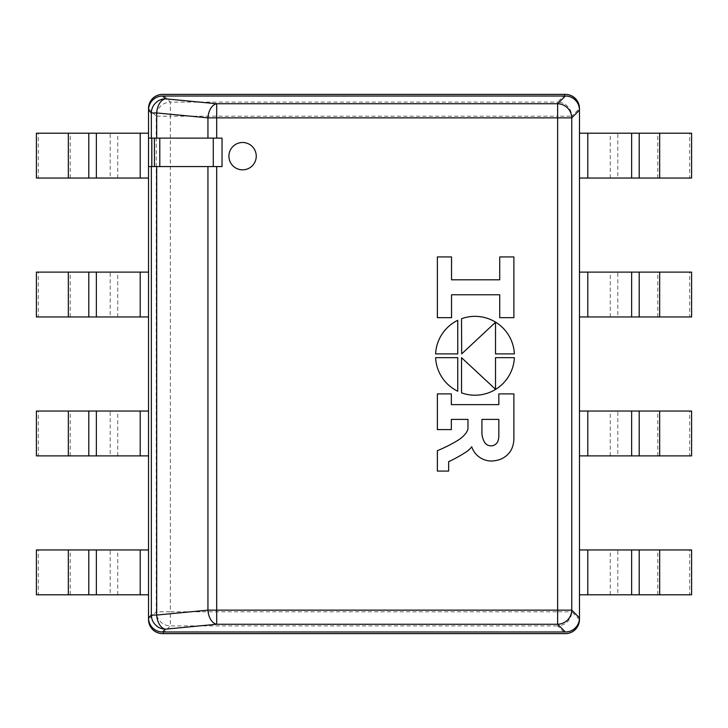 <?xml version="1.0" encoding="UTF-8"?>
<svg xmlns="http://www.w3.org/2000/svg" width="728" height="728" viewBox="0 0 728 728"><rect width="100%" height="100%" fill="white"/><g stroke="black" fill="none" stroke-linecap="round" stroke-linejoin="round"><path stroke-width="0.55" stroke-dasharray="3.64 2.73" d="M579.479 110.128L579.479 617.872M148.521 617.872L148.521 110.128M162.626 633.624L170.361 625.898A14.223 14.014 45 0 1 156.247 611.784L148.521 619.51M579.479 619.51L571.753 611.784A14.223 14.014 -45 0 1 557.639 625.898L565.374 633.624M148.521 108.49L156.247 116.216A14.223 14.014 135 0 1 170.361 102.102L162.626 94.376M565.374 94.376L557.639 102.102A14.223 14.014 -135 0 1 571.753 116.216L579.479 108.49M162.735 633.624L565.265 633.624A14.223 14.223 0 0 0 579.479 619.41L579.479 108.59A14.223 14.223 0 0 0 565.265 94.376L162.735 94.376A14.223 14.223 0 0 0 148.521 108.59L148.521 619.41A14.223 14.223 0 0 0 162.735 633.624M222.031 138.129L148.521 138.129M148.521 166.566L222.031 166.566M242.588 142.497A13.677 13.677 0 0 0 228.911 156.174A13.677 13.677 0 0 0 242.588 169.842A13.677 13.677 0 0 0 256.256 156.174A13.677 13.677 0 0 0 242.588 142.497A13.677 13.677 0 0 0 228.911 156.174A13.677 13.677 0 0 0 242.588 169.842A13.677 13.677 0 0 0 256.256 156.174A13.677 13.677 0 0 0 242.588 142.497A13.677 13.677 0 0 0 228.911 156.174A13.677 13.677 0 0 0 242.588 169.842A13.677 13.677 0 0 0 256.256 156.174A13.677 13.677 0 0 0 242.588 142.497M617.808 455.883L579.479 455.883L579.479 411.038L689.689 411.038L689.689 455.883L617.808 455.883L617.808 411.038M691.6 411.038L689.689 411.038M691.6 455.883L689.689 455.883M617.808 594.794L579.479 594.794L579.479 549.949L689.689 549.949L689.689 594.794L617.808 594.794L617.808 549.949M691.6 549.949L689.689 549.949M691.6 594.794L689.689 594.794M617.808 316.962L579.479 316.962L579.479 272.117L689.689 272.117L689.689 316.962L617.808 316.962L617.808 272.117M691.6 272.117L689.689 272.117M691.6 316.962L689.689 316.962M617.808 178.051L579.479 178.051L579.479 133.206L689.689 133.206L689.689 178.051L617.808 178.051L617.808 133.206M691.6 133.206L689.689 133.206M691.6 178.051L689.689 178.051M110.192 455.883L148.521 455.883L148.521 411.038L38.311 411.038L38.311 455.883L110.192 455.883L110.192 411.038M36.4 411.038L38.311 411.038M36.4 455.883L38.311 455.883M110.192 594.794L148.521 594.794L148.521 549.949L38.311 549.949L38.311 594.794L110.192 594.794L110.192 549.949M36.4 549.949L38.311 549.949M36.4 594.794L38.311 594.794M110.192 316.962L148.521 316.962L148.521 272.117L38.311 272.117L38.311 316.962L110.192 316.962L110.192 272.117M36.4 272.117L38.311 272.117M36.4 316.962L38.311 316.962M110.192 178.051L148.521 178.051L148.521 133.206L38.311 133.206L38.311 178.051L110.192 178.051L110.192 133.206M36.4 133.206L38.311 133.206M36.4 178.051L38.311 178.051M451.533 294.776L499.726 294.776L499.726 317.654L513.886 317.654L513.886 256.939L499.726 256.939L499.726 279.807L451.533 279.807L451.533 256.939L437.373 256.939L437.373 317.654L451.533 317.654L451.533 294.776M435.608 353.89L457.748 353.89L457.748 320.32A39.43 39.43 0 0 0 435.608 353.89M461.67 353.89L495.513 322.304L495.513 353.89L514.378 353.89A39.43 39.43 0 0 0 461.534 318.718L461.67 353.89M435.608 357.675A39.43 39.43 0 0 0 457.748 391.245L457.748 357.675L435.608 357.675M461.534 392.847A39.43 39.43 0 0 0 514.378 357.675L495.513 357.675L495.513 389.262L461.534 357.675L461.534 392.847M498.835 435.38L498.835 419.401L481.927 419.401L481.927 431.358A19.72 19.72 0 0 0 484.884 442.779A7.535 7.535 0 0 0 498.225 440.34A18.6 18.6 0 0 0 498.835 435.38M437.373 429.602L451.333 429.602L451.333 419.401L467.968 419.401L467.968 429.065A14.778 14.778 0 0 1 465.401 433.843A30.804 30.804 0 0 1 458.067 440.222A145.054 145.054 0 0 1 437.373 450.687L437.373 471.08L448.648 471.08L448.648 461.679A138.074 138.074 0 0 0 466.684 451.606A21.649 21.649 0 0 0 471.726 446.783A20.757 20.757 0 0 0 495.895 460.524A21.567 21.567 0 0 0 511.256 449.849A25.871 25.871 0 0 0 513.886 438.065L513.886 393.903L498.835 393.903L498.835 404.632L451.333 404.632L451.333 393.903L437.373 393.903L437.373 429.602M571.753 611.784L571.753 116.216L557.639 116.216L557.639 611.784L170.361 611.784L170.361 116.216L557.639 116.216L557.639 102.102L170.361 102.102L170.361 116.216L156.247 116.216L156.247 611.784L170.361 611.784L170.361 625.898L557.639 625.898L557.639 611.784L571.753 611.784M587.787 455.883L587.787 411.038M610.255 455.883L610.255 411.038M657.766 455.883L657.766 411.038M587.787 594.794L587.787 549.949M610.255 594.794L610.255 549.949M657.766 594.794L657.766 549.949M587.787 316.962L587.787 272.117M610.255 316.962L610.255 272.117M657.766 316.962L657.766 272.117M587.787 178.051L587.787 133.206M610.255 178.051L610.255 133.206M657.766 178.051L657.766 133.206M140.213 455.883L140.213 411.038M117.745 455.883L117.745 411.038M70.234 455.883L70.234 411.038M140.213 594.794L140.213 549.949M117.745 594.794L117.745 549.949M70.234 594.794L70.234 549.949M140.213 316.962L140.213 272.117M117.745 316.962L117.745 272.117M70.234 316.962L70.234 272.117M140.213 178.051L140.213 133.206M117.745 178.051L117.745 133.206M70.234 178.051L70.234 133.206"/><path stroke-width="1.09" d="M216.698 166.566L216.698 610.137L557.639 610.137L557.639 117.863L571.753 117.863A14.223 14.014 45 0 0 557.639 103.749L216.698 103.749L165.447 98.826A14.223 14.014 135 0 0 151.333 112.94L148.521 110.128L148.521 108.49A14.433 14.223 -135 0 1 162.626 94.376L565.374 94.376A14.433 14.223 135 0 1 579.479 108.49L579.479 110.128L571.753 117.863L571.753 610.137L579.479 617.872L579.479 619.51A14.433 14.223 -135 0 1 565.374 633.624L162.626 633.624A14.433 14.223 135 0 1 148.521 619.51L148.521 617.872L151.333 615.06A14.223 14.014 45 0 0 165.447 629.174A14.223 8.727 -95.5 0 1 156.693 615.06L151.333 615.06L151.333 166.566L222.031 166.566L222.031 138.129L156.693 138.129L156.693 112.94L207.944 117.863L216.698 117.863L216.698 103.749A14.223 8.727 95.5 0 0 207.944 117.863L207.944 138.129M162.735 633.624L565.265 633.624A14.223 14.223 0 0 0 579.479 619.41L579.479 108.59A14.223 14.223 0 0 0 565.265 94.376L162.735 94.376A14.223 14.223 0 0 0 148.521 108.59L148.521 619.41A14.223 14.223 0 0 0 162.735 633.624M151.824 166.566L151.824 138.129L151.824 166.566M151.77 138.129L151.77 166.566M216.698 138.129L216.698 117.863L557.639 117.863L557.639 103.749L565.374 96.014L162.626 96.014L165.447 98.826A14.223 8.727 95.5 0 0 156.693 112.94L151.333 112.94L151.333 138.129L156.693 138.129M151.333 138.129L148.521 138.129L148.521 110.128A14.433 14.223 45 0 1 162.626 96.014M156.693 166.566L156.693 615.06L207.944 610.137A14.223 8.727 84.5 0 0 216.698 624.251L165.447 629.174L162.626 631.986A14.433 14.223 -45 0 1 148.521 617.872L148.521 166.566L151.333 166.566M242.588 142.497A13.677 13.677 0 0 0 228.911 156.174A13.677 13.677 0 0 0 242.588 169.842A13.677 13.677 0 0 0 256.256 156.174A13.677 13.677 0 0 0 242.588 142.497M162.626 631.986L565.374 631.986L557.639 624.251A14.223 14.014 -45 0 0 571.753 610.137L557.639 610.137L557.639 624.251L216.698 624.251L216.698 610.137L207.944 610.137L207.944 166.566M565.374 631.986A14.433 14.223 45 0 0 579.479 617.872L579.479 110.128A14.433 14.223 -45 0 0 565.374 96.014M587.787 455.883L691.6 455.883L691.6 411.038L579.479 411.038L579.479 455.883L587.787 455.883L587.787 411.038M587.787 594.794L691.6 594.794L691.6 549.949L579.479 549.949L579.479 594.794L587.787 594.794L587.787 549.949M587.787 316.962L691.6 316.962L691.6 272.117L579.479 272.117L579.479 316.962L587.787 316.962L587.787 272.117M587.787 178.051L691.6 178.051L691.6 133.206L579.479 133.206L579.479 178.051L587.787 178.051L587.787 133.206M140.213 455.883L36.4 455.883L36.4 411.038L148.521 411.038L148.521 455.883L140.213 455.883L140.213 411.038M140.213 594.794L36.4 594.794L36.4 549.949L148.521 549.949L148.521 594.794L140.213 594.794L140.213 549.949M140.213 316.962L36.4 316.962L36.4 272.117L148.521 272.117L148.521 316.962L140.213 316.962L140.213 272.117M140.213 178.051L36.4 178.051L36.4 133.206L148.521 133.206L148.521 178.051L140.213 178.051L140.213 133.206M451.533 294.776L499.726 294.776L499.726 317.654L513.886 317.654L513.886 256.939L499.726 256.939L499.726 279.807L451.533 279.807L451.533 256.939L437.373 256.939L437.373 317.654L451.533 317.654L451.533 294.776M435.608 353.89L457.748 353.89L457.748 320.32A39.43 39.43 0 0 0 435.608 353.89M461.67 353.89L495.513 322.304L495.513 353.89L514.378 353.89A39.43 39.43 0 0 0 461.534 318.718L461.67 353.89M435.608 357.675A39.43 39.43 0 0 0 457.748 391.245L457.748 357.675L435.608 357.675M461.534 392.847A39.43 39.43 0 0 0 514.378 357.675L495.513 357.675L495.513 389.262L461.534 357.675L461.534 392.847M498.835 419.401L498.835 435.38A18.6 18.6 0 0 1 498.225 440.34A7.535 7.535 0 0 1 484.884 442.779A19.72 19.72 0 0 1 481.927 431.358L481.927 419.401L498.835 419.401M437.373 429.602L451.333 429.602L451.333 419.401L467.968 419.401L467.968 429.065A14.778 14.778 0 0 1 465.401 433.843A30.804 30.804 0 0 1 458.067 440.222A145.054 145.054 0 0 1 437.373 450.687L437.373 471.08L448.648 471.08L448.648 461.679A138.074 138.074 0 0 0 466.684 451.606A21.649 21.649 0 0 0 471.726 446.783A20.757 20.757 0 0 0 495.895 460.524A21.567 21.567 0 0 0 511.256 449.849A25.871 25.871 0 0 0 513.886 438.065L513.886 393.903L498.835 393.903L498.835 404.632L451.333 404.632L451.333 393.903L437.373 393.903L437.373 429.602M159.787 138.129L159.787 166.566M213.277 166.566L213.277 138.129M154.427 166.566L154.427 138.129M659.668 455.883L659.668 411.038M639.202 455.883L639.202 411.038M631.649 455.883L631.649 411.038M659.668 594.794L659.668 549.949M639.202 594.794L639.202 549.949M631.649 594.794L631.649 549.949M659.668 316.962L659.668 272.117M639.202 316.962L639.202 272.117M631.649 316.962L631.649 272.117M659.668 178.051L659.668 133.206M639.202 178.051L639.202 133.206M631.649 178.051L631.649 133.206M68.332 455.883L68.332 411.038M88.798 455.883L88.798 411.038M96.351 455.883L96.351 411.038M68.332 594.794L68.332 549.949M88.798 594.794L88.798 549.949M96.351 594.794L96.351 549.949M68.332 316.962L68.332 272.117M88.798 316.962L88.798 272.117M96.351 316.962L96.351 272.117M68.332 178.051L68.332 133.206M88.798 178.051L88.798 133.206M96.351 178.051L96.351 133.206"/></g></svg>
